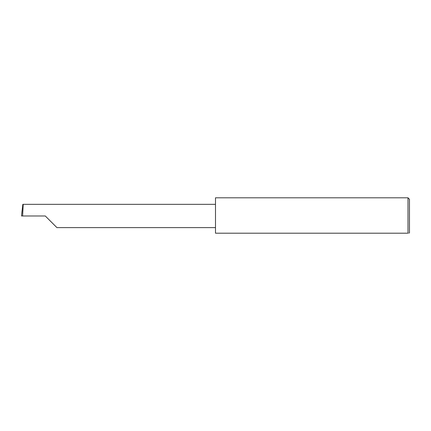 <?xml version="1.0" encoding="UTF-8"?>
<svg xmlns="http://www.w3.org/2000/svg" width="431" height="431" viewBox="0 0 431 431"><rect width="100%" height="100%" fill="white"/><g stroke="black" fill="none" stroke-linecap="round" stroke-linejoin="round"><path stroke-width="0.65" d="M45.287 215.985L56.919 227.616L45.287 215.985L56.919 227.616L45.287 215.985L22.611 215.985L23.22 204.353L22.821 204.353L21.55 215.985L22.611 215.985M407.995 197.802L215.489 197.802L215.489 233.198L407.995 233.198C409.278 233.198 409.278 233.198 407.995 233.198L407.995 197.802L409.45 199.257L409.45 232.713L408.965 233.198M21.55 215.985L22.056 210.851M215.489 204.353L23.22 204.353M56.919 227.616L215.489 227.616"/></g></svg>
